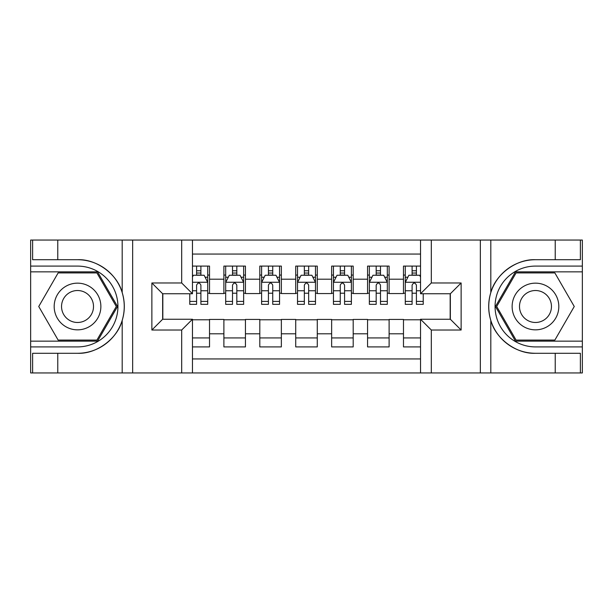 <?xml version="1.0" encoding="UTF-8"?>
<svg xmlns="http://www.w3.org/2000/svg" width="613" height="613" viewBox="0 0 613 613"><rect width="100%" height="100%" fill="white"/><g stroke="black" fill="none" stroke-linecap="round" stroke-linejoin="round"><path stroke-width="0.92" d="M192.459 372.949L420.541 372.949L420.541 319.25L450.348 319.25L450.348 293.75L420.541 293.75L420.541 240.051L192.459 240.051L192.459 293.75L162.652 293.75L162.652 319.25L192.459 319.25L192.459 372.949L57.768 372.949L57.768 353.28L77.522 353.28C96.402 354.237 117.497 338.705 122.194 320.392C124.937 311.143 124.937 301.88 122.194 292.608C117.497 274.295 96.402 258.763 77.522 259.72L57.768 259.72L57.768 240.051L30.65 240.051L30.65 341.157L97.536 341.157L117.543 306.5L97.536 271.843L30.65 271.843M420.541 266.096L403.477 266.096L403.477 279.206L389.109 279.206L389.109 293.573L403.477 293.573L403.477 279.206M389.109 279.206L389.109 266.096L367.562 266.096L367.562 279.206L353.195 279.206L353.195 293.573L367.562 293.573L367.562 279.206M353.195 279.206L353.195 266.096L331.641 266.096L331.641 279.206L317.273 279.206L317.273 293.573L331.641 293.573L331.641 279.206M317.273 279.206L317.273 266.096L295.727 266.096L295.727 279.206L281.359 279.206L281.359 293.573L295.727 293.573L295.727 279.206M281.359 279.206L281.359 266.096L259.805 266.096L259.805 279.206L245.438 279.206L245.438 293.573L259.805 293.573L259.805 279.206M245.438 279.206L245.438 266.096L223.891 266.096L223.891 293.573L209.523 293.573L209.523 266.096L192.459 266.096M192.459 346.904L209.523 346.904L209.523 319.434L223.891 319.434L223.891 346.904L245.438 346.904L245.438 319.434L259.805 319.434L259.805 333.801L245.438 333.801M259.805 333.801L259.805 346.904L281.359 346.904L281.359 319.434L295.727 319.434L295.727 333.801L281.359 333.801M295.727 333.801L295.727 346.904L317.273 346.904L317.273 319.434L331.641 319.434L331.641 333.801L317.273 333.801M331.641 333.801L331.641 346.904L353.195 346.904L353.195 319.434L367.562 319.434L367.562 333.801L353.195 333.801M367.562 333.801L367.562 346.904L389.109 346.904L389.109 319.434L403.477 319.434L403.477 333.801L389.109 333.801M420.541 254.058L192.459 254.058M192.459 358.942L420.541 358.942M403.477 333.801L403.477 346.904L420.541 346.904M162.828 293.75L162.828 319.25M450.172 319.25L450.172 293.75M196.589 275.068L200.903 275.068M207.723 275.068L209.523 275.068M196.589 293.213L200.903 293.213M207.723 293.213L209.523 293.213M192.459 319.787L209.523 319.787M192.459 337.932L209.523 337.932M223.891 293.213L225.684 293.213M232.511 293.213L236.817 293.213M243.645 293.213L245.438 293.213M223.891 275.068L225.684 275.068M232.511 275.068L236.817 275.068M243.645 275.068L245.438 275.068M223.891 319.787L245.438 319.787M223.891 337.932L245.438 337.932M259.805 319.787L281.359 319.787M259.805 337.932L281.359 337.932M259.805 275.068L261.605 275.068M268.425 275.068L272.739 275.068M279.559 275.068L281.359 275.068M259.805 293.213L261.605 293.213M268.425 293.213L272.739 293.213M279.559 293.213L281.359 293.213M295.727 319.787L317.273 319.787M295.727 337.932L317.273 337.932M295.727 275.068L297.52 275.068M304.347 275.068L308.653 275.068M315.48 275.068L317.273 275.068M295.727 293.213L297.52 293.213M304.347 293.213L308.653 293.213M315.48 293.213L317.273 293.213M331.641 319.787L353.195 319.787M331.641 337.932L353.195 337.932M331.641 275.068L333.441 275.068M340.261 275.068L344.575 275.068M351.395 275.068L353.195 275.068M331.641 293.213L333.441 293.213M340.261 293.213L344.575 293.213M351.395 293.213L353.195 293.213M367.562 319.787L389.109 319.787M367.562 337.932L389.109 337.932M367.562 275.068L369.355 275.068M376.183 275.068L380.489 275.068M387.316 275.068L389.109 275.068M367.562 293.213L369.355 293.213M376.183 293.213L380.489 293.213M387.316 293.213L389.109 293.213M403.477 319.787L420.541 319.787M403.477 337.932L420.541 337.932M403.477 275.068L405.277 275.068M412.097 275.068L416.411 275.068M403.477 293.213L405.277 293.213M412.097 293.213L416.411 293.213M200.903 270.762L196.589 270.762M189.769 301.42L189.769 304.347L196.589 304.347L196.589 301.42L189.769 301.42L189.769 293.75M205.125 277.229L207.723 277.229L207.723 304.347L200.903 304.347L200.903 285.129C199.47 282.363 198.03 282.363 196.589 285.129L196.589 301.42M207.723 277.229L207.723 266.096M207.723 282.432L204.137 275.252L193.356 275.252L192.459 277.045M196.589 275.252L196.589 266.096M200.903 266.096L200.903 275.252M89.199 286.279A23.348 23.348 0 0 0 57.308 294.83A23.348 23.348 0 0 0 65.852 326.721A23.348 23.348 0 0 0 97.743 318.17A23.348 23.348 0 0 0 89.199 286.279M85.513 292.662A15.984 15.984 0 0 0 63.683 298.508A15.984 15.984 0 0 0 69.53 320.338A15.984 15.984 0 0 0 91.368 314.492A15.984 15.984 0 0 0 85.513 292.662M96.915 340.085L58.135 340.085L38.742 306.5L58.135 272.915L96.915 272.915L116.301 306.5L96.915 340.085M547.148 286.279A23.348 23.348 0 0 0 515.257 294.83A23.348 23.348 0 0 0 523.801 326.721A23.348 23.348 0 0 0 555.692 318.17A23.348 23.348 0 0 0 547.148 286.279M543.47 292.662A15.984 15.984 0 0 0 521.632 298.508A15.984 15.984 0 0 0 527.486 320.338A15.984 15.984 0 0 0 549.317 314.492A15.984 15.984 0 0 0 543.47 292.662M554.865 340.085L516.085 340.085L496.699 306.5L516.085 272.915L554.865 272.915L574.258 306.5L554.865 340.085M181.686 372.949L181.686 330.024L151.871 330.024L151.871 282.976L181.686 282.976L181.686 240.051L132.653 240.051L132.653 372.949M122.194 292.608L122.194 240.051L57.768 240.051M57.768 372.949L30.65 372.949L30.65 341.157M30.65 346.904L77.522 346.904A40.404 40.404 0 0 0 117.934 306.5A40.404 40.404 0 0 0 77.522 266.096L30.65 266.096M77.522 353.28A46.78 46.78 0 0 0 124.309 306.5A46.78 46.78 0 0 0 77.522 259.72M122.194 240.051L132.653 240.051M181.686 240.051L192.459 240.051M57.768 353.28L32.627 353.28L32.627 372.949M57.768 259.72L32.627 259.72L32.627 240.051M181.686 330.024L192.459 319.25M151.871 330.024L162.652 319.25M151.871 282.976L162.652 293.75M181.686 282.976L192.459 293.75M420.541 240.051L555.232 240.051L555.232 259.72L535.478 259.72C516.598 258.763 495.503 274.295 490.806 292.608C488.063 301.857 488.063 311.12 490.806 320.392C495.503 338.705 516.598 354.237 535.478 353.28L555.232 353.28L555.232 372.949L582.35 372.949L582.35 271.843L515.464 271.843L495.457 306.5L515.464 341.157L582.35 341.157M431.314 240.051L431.314 282.976L461.129 282.976L461.129 330.024L431.314 330.024L431.314 372.949L480.347 372.949L480.347 240.051M490.806 320.392L490.806 372.949L555.232 372.949M555.232 240.051L582.35 240.051L582.35 271.843M582.35 266.096L535.478 266.096A40.404 40.404 0 0 0 495.066 306.5A40.404 40.404 0 0 0 535.478 346.904L582.35 346.904M535.478 259.72A46.78 46.78 0 0 0 488.691 306.5A46.78 46.78 0 0 0 535.478 353.28M490.806 372.949L480.347 372.949M431.314 372.949L420.541 372.949M555.232 259.72L580.373 259.72L580.373 240.051M555.232 353.28L580.373 353.28L580.373 372.949M431.314 282.976L420.541 293.75M461.129 282.976L450.348 293.75M461.129 330.024L450.348 319.25M431.314 330.024L420.541 319.25M236.817 270.762L232.511 270.762M243.645 301.42L236.817 301.42L236.817 304.347L243.645 304.347L243.645 282.432L240.051 275.252L229.277 275.252L225.684 282.432L225.684 304.347L232.511 304.347L232.511 301.42L225.684 301.42M225.684 282.432L225.684 266.096M243.645 282.432L243.645 266.096M232.511 275.252L232.511 266.096M236.817 266.096L236.817 275.252M236.817 301.42L236.817 285.129C235.384 282.363 233.951 282.363 232.511 285.129L232.511 301.42M272.739 270.762L268.425 270.762M279.559 301.42L272.739 301.42L272.739 304.347L279.559 304.347L279.559 282.432L275.973 275.252L265.191 275.252L261.605 282.432L261.605 304.347L268.425 304.347L268.425 301.42L261.605 301.42M261.605 282.432L261.605 266.096M279.559 282.432L279.559 266.096M268.425 275.252L268.425 266.096M272.739 266.096L272.739 275.252M272.739 301.42L272.739 285.129C271.306 282.363 269.866 282.363 268.425 285.129L268.425 301.42M308.653 270.762L304.347 270.762M315.48 301.42L308.653 301.42L308.653 304.347L315.48 304.347L315.48 282.432L311.887 275.252L301.113 275.252L297.52 282.432L297.52 304.347L304.347 304.347L304.347 301.42L297.52 301.42M297.52 282.432L297.52 266.096M315.48 282.432L315.48 266.096M304.347 275.252L304.347 266.096M308.653 266.096L308.653 275.252M308.653 301.42L308.653 285.129C307.22 282.363 305.787 282.363 304.347 285.129L304.347 301.42M344.575 270.762L340.261 270.762M351.395 301.42L344.575 301.42L344.575 304.347L351.395 304.347L351.395 282.432L347.809 275.252L337.027 275.252L333.441 282.432L333.441 304.347L340.261 304.347L340.261 301.42L333.441 301.42M333.441 282.432L333.441 266.096M351.395 282.432L351.395 266.096M340.261 275.252L340.261 266.096M344.575 266.096L344.575 275.252M344.575 301.42L344.575 285.129C343.142 282.363 341.702 282.363 340.261 285.129L340.261 301.42M380.489 270.762L376.183 270.762M387.316 301.42L380.489 301.42L380.489 304.347L387.316 304.347L387.316 282.432L383.723 275.252L372.949 275.252L369.355 282.432L369.355 304.347L376.183 304.347L376.183 301.42L369.355 301.42M369.355 282.432L369.355 266.096M387.316 282.432L387.316 266.096M376.183 275.252L376.183 266.096M380.489 266.096L380.489 275.252M380.489 301.42L380.489 285.129C379.056 282.363 377.623 282.363 376.183 285.129L376.183 301.42M416.411 270.762L412.097 270.762M420.541 277.045L419.644 275.252L408.863 275.252L405.277 282.432L405.277 304.347L412.097 304.347L412.097 301.42L405.277 301.42M405.277 282.432L405.277 266.096M423.231 293.75L423.231 304.347L416.411 304.347L416.411 285.129C414.978 282.363 413.537 282.363 412.097 285.129L412.097 301.42M412.097 275.252L412.097 266.096M416.411 266.096L416.411 275.252M223.891 333.801L209.523 333.801M223.891 279.206L209.523 279.206M207.638 282.256L192.459 282.256M207.723 301.42L200.903 301.42M196.589 290.761L192.459 290.761M207.723 290.761L200.903 290.761M200.903 273.046L196.589 273.046M122.194 372.949L122.194 320.392M490.806 240.051L490.806 292.608M243.553 282.256L225.776 282.256M225.684 277.229L228.289 277.229M241.039 277.229L243.645 277.229M232.511 290.761L225.684 290.761M243.645 290.761L236.817 290.761M236.817 273.046L232.511 273.046M279.474 282.256L261.69 282.256M261.605 277.229L264.203 277.229M276.961 277.229L279.559 277.229M268.425 290.761L261.605 290.761M279.559 290.761L272.739 290.761M272.739 273.046L268.425 273.046M315.389 282.256L297.611 282.256M297.52 277.229L300.125 277.229M312.875 277.229L315.48 277.229M304.347 290.761L297.52 290.761M315.48 290.761L308.653 290.761M308.653 273.046L304.347 273.046M351.31 282.256L333.526 282.256M333.441 277.229L336.039 277.229M348.797 277.229L351.395 277.229M340.261 290.761L333.441 290.761M351.395 290.761L344.575 290.761M344.575 273.046L340.261 273.046M387.224 282.256L369.447 282.256M369.355 277.229L371.961 277.229M384.711 277.229L387.316 277.229M376.183 290.761L369.355 290.761M387.316 290.761L380.489 290.761M380.489 273.046L376.183 273.046M420.541 282.256L405.362 282.256M405.277 277.229L407.875 277.229M423.231 301.42L416.411 301.42M412.097 290.761L405.277 290.761M420.541 290.761L416.411 290.761M416.411 273.046L412.097 273.046"/></g></svg>

